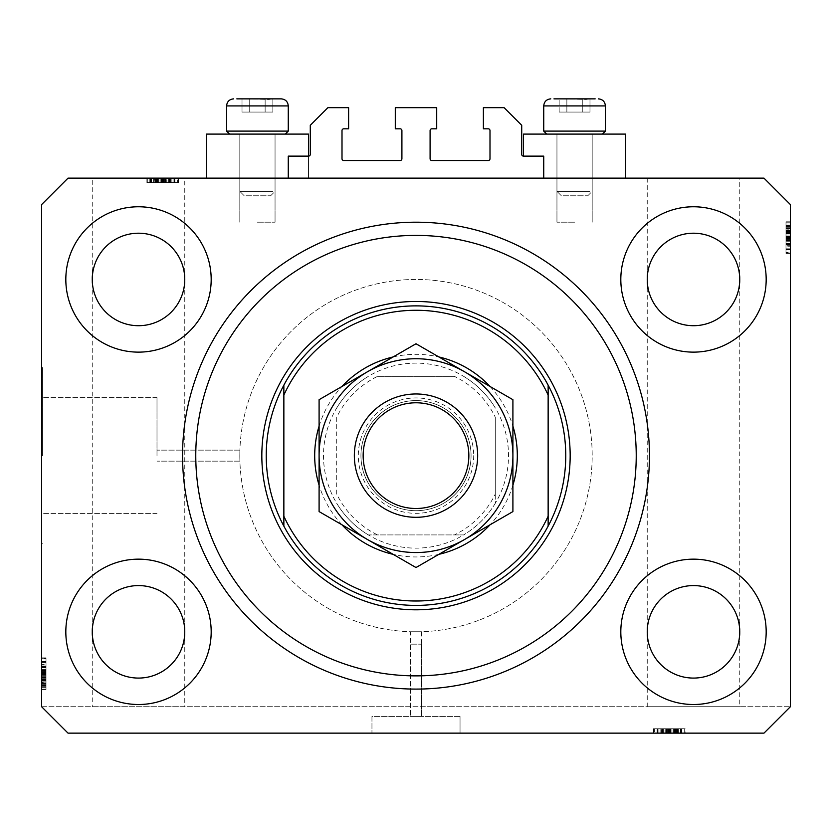 <?xml version="1.0" encoding="UTF-8"?>
<svg xmlns="http://www.w3.org/2000/svg" width="832" height="832" viewBox="0 0 832 832"><rect width="100%" height="100%" fill="white"/><g stroke="black" fill="none" stroke-linecap="round" stroke-linejoin="round"><path stroke-width="0.62" stroke-dasharray="4.16 3.12" d="M288.267 156.125L288.267 178.142L543.733 178.142L543.733 156.125L523.474 156.125A1.758 1.758 0 0 1 521.716 154.357L521.716 125.289L504.098 107.671L483.392 107.671L483.392 128.814L488.238 128.814A1.758 1.758 0 0 1 489.996 130.572L489.996 158.766A1.758 1.758 0 0 1 488.238 160.524L431.86 160.524A1.758 1.758 0 0 1 430.092 158.766L430.092 130.572A1.758 1.758 0 0 1 431.86 128.814L436.706 128.814L436.706 107.671L395.294 107.671L395.294 128.814L400.14 128.814A1.758 1.758 0 0 1 401.908 130.572L401.908 158.766A1.758 1.758 0 0 1 400.14 160.524L343.762 160.524A1.758 1.758 0 0 1 342.004 158.766L342.004 130.572A1.758 1.758 0 0 1 343.762 128.814L348.608 128.814L348.608 107.671L327.902 107.671L310.284 125.289L310.284 154.357A1.758 1.758 0 0 1 308.526 156.125L288.267 156.125M288.267 178.142L543.733 178.142M421.502 644.166L421.502 716.404L410.498 716.404L421.502 716.404L410.498 716.404L421.502 716.404L421.502 631.748L410.498 631.748L410.498 716.404L410.498 644.166L421.502 644.166L410.498 644.166M460.044 716.404L460.044 733.138L371.956 733.138L460.044 733.138L371.956 733.138L460.044 733.138L460.044 716.404L371.956 716.404L371.956 733.138L371.956 716.404L460.044 716.404M410.498 631.748L421.502 631.748M156.998 455.645L156.998 397.675L156.998 455.645M239.814 455.645C239.907 462.738 239.907 462.738 239.814 455.645C239.907 462.738 239.907 462.738 239.814 455.645C239.907 462.738 239.907 462.738 239.814 455.645C239.907 462.738 239.907 462.738 239.814 455.645A176.186 176.186 0 0 0 416 631.831A176.186 176.186 0 0 0 592.186 455.645A176.186 176.186 0 0 0 416 279.458A176.186 176.186 0 0 0 239.814 455.645A176.186 176.186 0 0 0 416 631.831A176.186 176.186 0 0 0 592.186 455.645A176.186 176.186 0 0 0 416 279.458A176.186 176.186 0 0 0 239.814 455.645C239.907 448.542 239.907 448.542 239.814 455.645C239.907 448.542 239.907 448.542 239.814 455.645C239.907 448.542 239.907 448.542 239.814 455.645C239.907 448.542 239.907 448.542 239.814 455.645A176.186 176.186 0 0 0 416 631.831A176.186 176.186 0 0 0 592.186 455.645A176.186 176.186 0 0 0 416 279.458A176.186 176.186 0 0 0 239.814 455.645A176.186 176.186 0 0 0 416 631.831A176.186 176.186 0 0 0 592.186 455.645A176.186 176.186 0 0 0 416 279.458A176.186 176.186 0 0 0 239.814 455.645M42.484 455.645L42.484 367.546L42.484 455.645M41.6 455.645L41.6 367.546L41.6 455.645M149.812 178.142L178.142 178.142L147.316 178.142L147.316 182.551L178.142 182.551L147.316 182.551L178.142 182.551L147.316 182.551L178.142 182.551L147.316 182.551L178.142 182.551L147.316 182.551L178.142 182.551L147.316 182.551L169.738 182.551L147.316 182.551L151.715 182.551L147.316 182.551L151.715 182.551L147.316 182.551L149.812 182.551L149.812 178.142L160.202 178.142L160.202 182.551L165.381 182.551L165.381 178.142L184.756 178.142L184.756 631.831C186.607 618.301 172.734 586.217 138.507 585.582C104.27 586.217 90.397 618.301 92.258 631.831C90.397 645.362 104.27 677.446 138.507 678.08C172.734 677.446 186.607 645.362 184.756 631.831L184.756 706.711L92.258 706.711L184.756 706.711M184.756 178.142L92.258 178.142L92.258 279.458C90.397 292.978 104.27 325.073 138.507 325.707C172.734 325.073 186.607 292.978 184.756 279.458C186.607 265.928 172.734 233.834 138.507 233.21C104.27 233.834 90.397 265.928 92.258 279.458L92.258 706.711M739.742 178.142L647.244 178.142L739.742 178.142L739.742 631.831C741.603 618.301 727.73 586.217 693.493 585.582C659.266 586.217 645.393 618.301 647.244 631.831C645.393 645.362 659.266 677.446 693.493 678.08C727.73 677.446 741.603 645.362 739.742 631.831L739.742 706.711L647.244 706.711L739.742 706.711M647.244 178.142L647.244 279.458C645.393 292.978 659.266 325.073 693.493 325.707C727.73 325.073 741.603 292.978 739.742 279.458C741.603 265.928 727.73 233.834 693.493 233.21C659.266 233.834 645.393 265.928 647.244 279.458L647.244 706.711M184.756 279.458A46.249 46.249 0 0 1 138.507 325.707A46.249 46.249 0 0 1 92.258 279.458C90.397 265.928 104.27 233.834 138.507 233.21C172.734 233.834 186.607 265.928 184.756 279.458C186.607 292.978 172.734 325.073 138.507 325.707C104.27 325.073 90.397 292.978 92.258 279.458A46.249 46.249 0 0 1 138.507 233.21A46.249 46.249 0 0 1 184.756 279.458M739.742 279.458A46.249 46.249 0 0 1 693.493 325.707A46.249 46.249 0 0 1 647.244 279.458C645.393 265.928 659.266 233.834 693.493 233.21C727.73 233.834 741.603 265.928 739.742 279.458C741.603 292.978 727.73 325.073 693.493 325.707C659.266 325.073 645.393 292.978 647.244 279.458A46.249 46.249 0 0 1 693.493 233.21A46.249 46.249 0 0 1 739.742 279.458M739.742 631.831A46.249 46.249 0 0 1 693.493 678.08A46.249 46.249 0 0 1 647.244 631.831C645.393 618.301 659.266 586.217 693.493 585.582C727.73 586.217 741.603 618.301 739.742 631.831C741.603 645.362 727.73 677.446 693.493 678.08C659.266 677.446 645.393 645.362 647.244 631.831A46.249 46.249 0 0 1 693.493 585.582A46.249 46.249 0 0 1 739.742 631.831M184.756 631.831A46.249 46.249 0 0 1 138.507 678.08A46.249 46.249 0 0 1 92.258 631.831C90.397 618.301 104.27 586.217 138.507 585.582C172.734 586.217 186.607 618.301 184.756 631.831C186.607 645.362 172.734 677.446 138.507 678.08C104.27 677.446 90.397 645.362 92.258 631.831A46.249 46.249 0 0 1 138.507 585.582A46.249 46.249 0 0 1 184.756 631.831M65.822 631.831A72.675 72.675 0 0 0 138.507 704.506A72.675 72.675 0 0 0 211.182 631.831A72.675 72.675 0 0 0 138.507 559.156A72.675 72.675 0 0 0 65.822 631.831A72.675 72.675 0 0 0 138.507 704.506A72.675 72.675 0 0 0 211.182 631.831A72.675 72.675 0 0 0 138.507 559.156A72.675 72.675 0 0 0 65.822 631.831A72.675 72.675 0 0 0 138.507 704.506A72.675 72.675 0 0 0 211.182 631.831A72.675 72.675 0 0 0 138.507 559.156A72.675 72.675 0 0 0 65.822 631.831M620.818 631.831A72.675 72.675 0 0 0 693.493 704.506A72.675 72.675 0 0 0 766.178 631.831A72.675 72.675 0 0 0 693.493 559.156A72.675 72.675 0 0 0 620.818 631.831A72.675 72.675 0 0 0 693.493 704.506A72.675 72.675 0 0 0 766.178 631.831A72.675 72.675 0 0 0 693.493 559.156A72.675 72.675 0 0 0 620.818 631.831A72.675 72.675 0 0 0 693.493 704.506A72.675 72.675 0 0 0 766.178 631.831A72.675 72.675 0 0 0 693.493 559.156A72.675 72.675 0 0 0 620.818 631.831M620.818 279.458A72.675 72.675 0 0 0 693.493 352.134A72.675 72.675 0 0 0 766.178 279.458A72.675 72.675 0 0 0 693.493 206.773A72.675 72.675 0 0 0 620.818 279.458A72.675 72.675 0 0 0 693.493 352.134A72.675 72.675 0 0 0 766.178 279.458A72.675 72.675 0 0 0 693.493 206.773A72.675 72.675 0 0 0 620.818 279.458A72.675 72.675 0 0 0 693.493 352.134A72.675 72.675 0 0 0 766.178 279.458A72.675 72.675 0 0 0 693.493 206.773A72.675 72.675 0 0 0 620.818 279.458M65.822 279.458A72.675 72.675 0 0 0 138.507 352.134A72.675 72.675 0 0 0 211.182 279.458A72.675 72.675 0 0 0 138.507 206.773A72.675 72.675 0 0 0 65.822 279.458A72.675 72.675 0 0 0 138.507 352.134A72.675 72.675 0 0 0 211.182 279.458A72.675 72.675 0 0 0 138.507 206.773A72.675 72.675 0 0 0 65.822 279.458A72.675 72.675 0 0 0 138.507 352.134A72.675 72.675 0 0 0 211.182 279.458A72.675 72.675 0 0 0 138.507 206.773A72.675 72.675 0 0 0 65.822 279.458M523.474 156.125L523.474 134.098L625.664 134.098L574.569 134.098L625.664 134.098L625.664 178.142L523.474 178.142L625.664 178.142M574.569 222.196L556.951 222.196L574.569 222.196M308.526 156.125L308.526 178.142L257.431 178.142L308.526 178.142L308.526 134.098L206.336 134.098L275.049 134.098L206.336 134.098L206.336 178.142L308.526 178.142L206.336 178.142M257.431 222.196L275.049 222.196L257.431 222.196M182.551 455.645A233.449 233.449 0 0 0 416 689.094A233.449 233.449 0 0 0 649.449 455.645A233.449 233.449 0 0 0 416 222.196A233.449 233.449 0 0 0 182.551 455.645A233.449 233.449 0 0 1 416 222.196A233.449 233.449 0 0 1 649.449 455.645A233.449 233.449 0 0 1 416 689.094A233.449 233.449 0 0 1 182.551 455.645A233.449 233.449 0 0 1 416 222.196A233.449 233.449 0 0 1 649.449 455.645A233.449 233.449 0 0 1 416 689.094A233.449 233.449 0 0 1 182.551 455.645M669.105 728.738L685.09 728.738L653.453 728.738L685.09 728.738L653.453 728.738L685.09 728.738L657.062 728.738L681.481 728.738L657.062 728.738L681.481 728.738L657.062 728.738L671.871 728.738L657.062 728.738L666.515 728.738L657.103 728.738L657.103 733.138L68.026 733.138L41.6 706.711L68.026 733.138L763.974 733.138L790.4 706.711L790.4 204.578L763.974 178.142L68.026 178.142L41.6 204.578L41.6 706.711L68.026 733.138L763.974 733.138L790.4 706.711L763.974 733.138L675.48 733.138L684.684 733.138L675.48 733.138L675.48 728.738L675.48 733.138L653.453 733.138L685.09 733.138L653.453 733.138L685.09 733.138L653.453 733.138L685.09 733.138L653.858 733.138L684.684 733.138L653.858 733.138L684.684 733.138L653.858 733.138L654.42 733.138L654.42 728.738L669.105 728.738L669.105 733.138M657.103 733.138L653.858 733.138L653.858 728.738L653.858 733.138L653.858 728.738L653.858 733.138L653.858 728.738L654.42 728.738L653.858 728.738L653.858 733.138L653.858 728.738L661.606 728.738L661.606 733.138M677.851 733.138L661.866 733.138L677.851 733.138L677.882 728.738L677.851 733.138M92.258 178.142L160.202 178.142M165.381 178.142L146.91 178.142L178.547 178.142L146.91 178.142L178.547 178.142L146.91 178.142L178.142 178.142L147.316 178.142L178.142 178.142L177.58 178.142L177.58 182.551L178.142 182.551L178.142 178.142L147.316 178.142L147.316 182.551L147.316 178.142L147.316 182.551L147.316 178.142L147.316 182.551L147.316 178.142L147.316 182.551L147.316 178.142L147.316 182.551L147.316 178.142L147.316 182.551L147.316 178.142L147.316 182.551L147.316 178.142L147.316 182.551L147.316 178.142L147.316 182.551L147.316 178.142L147.316 182.551L147.316 178.142L147.316 182.551L147.316 178.142L147.316 182.551L147.316 178.142L147.316 182.551L156.52 182.551L156.52 178.142L156.52 182.551L156.52 178.142L156.52 182.551L147.316 182.551L178.142 182.551L178.142 178.142L178.142 182.551L178.142 178.142L178.142 182.551L178.142 178.142L178.142 182.551L178.142 178.142L178.142 182.551L178.142 178.142L178.142 182.551L178.142 178.142L178.142 182.551L153.566 182.551L153.566 178.142M154.523 182.551L170.134 182.551L146.91 182.551L154.118 182.551L154.149 178.142L146.91 178.142L170.134 178.142L154.149 178.142L154.118 182.551L154.523 178.142M790.4 246.74L790.4 222.196L790.4 253.022L790.4 222.196L790.4 246.74L785.99 246.74L785.99 222.196L790.4 222.196L790.4 253.427L790.4 221.79L790.4 253.427L790.4 221.79L790.4 253.427L790.4 221.79L790.4 253.022L790.4 221.79L790.4 253.022L790.4 222.196L790.4 253.022L790.4 222.196L790.4 253.022L790.4 252.46L785.99 252.46L785.99 237.775L790.4 237.775M785.99 229.403L785.99 253.022L785.99 221.79L785.99 228.998L790.4 229.029L790.4 221.79L790.4 241.81L790.4 229.029L785.99 228.998L790.4 229.403M785.99 245.274L785.99 231.244L790.4 231.223L790.4 222.196L790.4 253.022L790.4 225.794L790.4 249.423L790.4 225.794L790.4 231.223L785.99 231.244L785.99 222.196L790.4 222.196L790.4 253.022L785.99 253.022L790.4 253.022L785.99 253.022L790.4 253.022L785.99 253.022L785.99 222.196L785.99 253.022L790.4 253.022L785.99 253.022L785.99 252.46L785.99 253.022L790.4 253.022L785.99 253.022L785.99 245.274L790.4 245.274M41.6 664.55L41.6 689.094L41.6 658.258L41.6 689.094L41.6 664.55L46.01 664.55L46.01 689.094L41.6 689.094L41.6 657.862L41.6 689.489L41.6 657.862L41.6 689.489L41.6 657.862L41.6 689.489L41.6 658.258L41.6 689.094L41.6 658.258L41.6 658.83L46.01 658.83L46.01 673.504L41.6 673.504M41.6 682.261L41.6 666.266L41.6 682.261L46.01 682.261L46.01 689.489L41.6 689.489L41.6 658.258L41.6 689.094L41.6 658.258L41.6 689.094L46.01 689.094L46.01 684.684L41.6 684.684L46.01 684.684L46.01 689.094L41.6 689.094L46.01 689.094L46.01 684.684L41.6 684.684L46.01 684.684L46.01 689.094L41.6 689.094L46.01 689.094L46.01 666.671L41.6 666.671L46.01 666.671L46.01 670.249L41.6 670.249M46.01 670.249L46.01 689.094L46.01 658.258L41.6 658.258L41.6 689.489L46.01 689.489L46.01 677.882L41.6 677.882L41.6 669.469L41.6 686.286L41.6 677.872L46.01 677.872L46.01 666.266L41.6 666.266L46.01 666.266L46.01 677.643L41.6 677.643M46.01 677.643L46.01 689.489L46.01 682.282L41.6 682.282M46.01 677.872L46.01 686.286L46.01 677.872L41.6 677.872M46.01 682.282L46.01 669.469L41.6 669.469L46.01 669.469L46.01 672.214L41.6 672.214M46.01 686.286L41.6 686.286L46.01 686.286M46.01 672.214L46.01 657.862L46.01 667.472L41.6 667.472L46.01 667.472L46.01 661.461L46.01 685.89L46.01 661.461L41.6 661.461L41.6 685.89L41.6 661.461L41.6 685.89L41.6 661.461L46.01 661.461L46.01 674.128L41.6 674.128L46.01 674.128L46.01 685.89L41.6 685.89L46.01 685.89L46.01 673.608L41.6 673.608L46.01 673.608L46.01 666.64L41.6 666.64L46.01 666.64L46.01 661.461L41.6 661.461M46.01 670.675L41.6 670.675M46.01 670.27L41.6 670.27M46.01 672.89L41.6 672.89M46.01 677.466L41.6 677.466M46.01 673.504L46.01 689.094L41.6 689.094L46.01 689.094L46.01 684.684L41.6 684.684L46.01 684.684L46.01 689.094L41.6 689.094L46.01 689.094L41.6 689.094L46.01 689.094L46.01 679.879L41.6 679.879L46.01 679.879L46.01 689.094L41.6 689.094L46.01 689.094L46.01 658.258L41.6 658.258L46.01 658.258L46.01 689.094L41.6 689.094L46.01 689.094L46.01 658.258L41.6 658.258L46.01 658.258L46.01 658.83L46.01 658.258L41.6 658.258L46.01 658.258L46.01 666.016L41.6 666.016M46.01 681.886L41.6 681.886M46.01 682.812L41.6 682.812L46.01 682.833L46.01 658.258L41.6 658.258L46.01 658.258L46.01 685.485L46.01 661.866L46.01 685.485L41.6 685.485L41.6 661.866L41.6 685.485L41.6 674.679L41.6 685.485L46.01 685.485L46.01 680.066L41.6 680.035L46.01 680.066L46.01 689.094L41.6 689.094L46.01 689.094L46.01 658.258L41.6 658.258L46.01 658.258L46.01 689.094L41.6 689.094L46.01 689.094L46.01 658.258L41.6 658.258L46.01 658.258L46.01 682.833M46.01 680.774L41.6 680.774M46.01 666.266L46.01 672.672L41.6 672.662L46.01 672.672L46.01 666.266L41.6 666.266M46.01 673.078L41.6 673.078M46.01 666.016L46.01 689.489L46.01 657.862L46.01 689.489L46.01 674.086L41.6 674.076L46.01 674.086L46.01 682.261M46.01 661.471L46.01 676.281L46.01 661.471L41.6 661.471L41.6 676.281L41.6 661.471L41.6 676.281L41.6 661.471L46.01 661.471L46.01 667.306L41.6 667.306L46.01 667.306L46.01 676.281L41.6 676.281L46.01 676.281L46.01 661.471M46.01 661.866L41.6 661.866L41.6 671.07L41.6 661.866L46.01 661.866L46.01 671.07L46.01 661.866L41.6 661.866L46.01 661.866M46.01 662.48L41.6 662.48M46.01 673.462L41.6 673.462M46.01 680.992L41.6 680.992M46.01 684.653L41.6 684.653L46.01 684.653M46.01 657.862L41.6 657.862M46.01 673.702L41.6 673.702L46.01 673.702M46.01 684.778L41.6 684.778L46.01 684.778M46.01 661.461L46.01 689.489L41.6 689.489L46.01 689.489L41.6 689.489L46.01 689.489L46.01 679.078L41.6 679.078M46.01 672.474L41.6 672.474M46.01 674.679L41.6 674.679M46.01 671.07L41.6 671.07M46.01 666.515L41.6 666.515M46.01 670.779L41.6 670.779M46.01 685.485L41.6 685.485M46.01 685.1L41.6 685.1M46.01 674.086L41.6 674.086M46.01 679.078L46.01 658.258L41.6 658.258L46.01 658.258L46.01 689.094L41.6 689.094L46.01 689.094L46.01 664.55M46.01 678.683L41.6 678.683M46.01 683.561L46.01 658.258L46.01 689.489L46.01 658.258L46.01 689.094L46.01 679.484L46.01 685.89L41.6 685.89L46.01 685.89L46.01 683.561L41.6 683.561M46.01 680.607L41.6 680.628M46.01 666.307L41.6 666.307M46.01 667.066L41.6 667.066M46.01 666.38L41.6 666.38M46.01 669.51L41.6 669.51M46.01 673.15L41.6 673.15M46.01 680.514L41.6 680.514M46.01 689.094L41.6 689.094L46.01 689.094M46.01 658.258L41.6 658.258L46.01 658.258M46.01 679.879L41.6 679.879M46.01 676.281L41.6 676.281L46.01 676.281M46.01 687.315L41.6 687.315M46.01 679.484L41.6 679.484M46.01 679.182L41.6 679.182M785.99 223.974L790.4 223.974M785.99 237.775L785.99 222.196L785.99 244.618L785.99 222.196L785.99 231.4L790.4 231.4L785.99 231.4L790.4 231.4L785.99 231.4L785.99 222.196L790.4 222.196L785.99 222.196L785.99 231.4L790.4 231.4M785.99 231.806L790.4 231.806M785.99 225.794L785.99 253.427L785.99 221.79L785.99 253.427L785.99 221.79L785.99 253.427L785.99 221.79L785.99 245.014L785.99 221.79L785.99 232.606L785.99 225.399L790.4 225.399L790.4 249.818L790.4 225.399L790.4 249.818L790.4 225.399L785.99 225.399L785.99 249.818L785.99 235.009L785.99 249.818L790.4 249.818L790.4 235.009L790.4 249.818L785.99 249.818L785.99 225.399L785.99 237.671L790.4 237.671L785.99 237.671L785.99 244.639L790.4 244.639L785.99 244.639L785.99 249.818L785.99 237.151L790.4 237.151L785.99 237.151L785.99 225.399L790.4 225.399L785.99 225.399L785.99 249.423L785.99 225.794L790.4 225.794L785.99 225.794L785.99 236.61L785.99 225.794L790.4 225.794M785.99 227.729L790.4 227.729M785.99 232.097L790.4 232.097M785.99 221.79L790.4 221.79L785.99 221.79M785.99 243.974L790.4 243.974L785.99 243.974L785.99 235.009L790.4 235.009L785.99 235.009L785.99 249.818L790.4 249.818L785.99 249.818L785.99 243.974M785.99 224.994L790.4 224.994L790.4 241.81L790.4 224.994L785.99 224.994M785.99 228.478L790.4 228.478M785.99 230.506L790.4 230.506M785.99 238.628L790.4 238.628L785.99 238.607M785.99 245.014L790.4 245.014M785.99 238.212L790.4 238.212M785.99 241.81L790.4 241.779M785.99 239.075L790.4 239.075M785.99 237.214L790.4 237.203M785.99 231.4L785.99 222.196L790.4 222.196L785.99 222.196L790.4 222.196L785.99 222.196L790.4 222.196L785.99 222.196L790.4 222.196L785.99 222.196L790.4 222.196L785.99 222.196L790.4 222.196L785.99 222.196L790.4 222.196L785.99 222.196L790.4 222.196L785.99 222.196L785.99 253.022L790.4 253.022L785.99 253.022L790.4 253.022L785.99 253.022L790.4 253.022L785.99 253.022L785.99 228.446L790.4 228.446M785.99 226.595L790.4 226.595L785.99 226.626M785.99 244.618L790.4 244.618L785.99 244.618M785.99 241.041L790.4 241.041L785.99 241.01M785.99 243.818L790.4 243.818L785.99 243.818M785.99 240.614L790.4 240.614M785.99 238.399L790.4 238.399M785.99 233.813L790.4 233.813M785.99 233.407L790.4 233.418M785.99 233.636L790.4 233.636M785.99 249.423L790.4 249.423L790.4 240.209L790.4 249.423L785.99 249.423L785.99 240.209L785.99 249.423L790.4 249.423L785.99 249.423M785.99 248.81L790.4 248.81M785.99 237.827L790.4 237.827M785.99 230.287L790.4 230.287M785.99 253.427L790.4 253.427M785.99 237.578L790.4 237.578L785.99 237.578M785.99 226.502L790.4 226.502L785.99 226.502M785.99 238.815L790.4 238.815M785.99 240.209L790.4 240.209M785.99 244.764L790.4 244.764M785.99 240.51L790.4 240.51M785.99 236.61L790.4 236.61M785.99 226.19L790.4 226.19M785.99 232.201L790.4 232.201M785.99 232.606L790.4 232.606M785.99 230.672L790.4 230.662M785.99 244.982L790.4 244.982M785.99 244.213L790.4 244.213M785.99 244.91L790.4 244.91M785.99 238.139L790.4 238.139M785.99 230.776L790.4 230.776M785.99 228.446L785.99 253.022L790.4 253.022L785.99 253.022L790.4 253.022L785.99 253.022L785.99 222.196L790.4 222.196L785.99 222.196L785.99 246.74M785.99 222.196L790.4 222.196L785.99 222.196M785.99 235.009L790.4 235.009L785.99 235.009M785.99 249.818L790.4 249.818M162.323 182.551L178.547 182.551L146.91 182.551L151.746 182.551L151.715 178.142L151.715 182.551L151.715 178.142L151.715 182.551L151.715 178.142L151.715 182.551L151.746 178.142L151.746 182.551L162.323 182.551L162.334 178.142L162.323 182.551L178.547 182.551L178.547 178.142L178.547 182.551L162.698 182.551L162.698 178.142L162.698 182.551L151.622 182.551L151.622 178.142L151.622 182.551L146.91 182.551L146.91 178.142L146.91 182.551L146.91 178.142L146.91 182.551L162.323 182.551L162.323 178.142M158.527 182.551L158.527 178.142L166.93 178.142L150.114 178.142L158.538 178.142L158.538 182.551L158.538 178.142M165.734 182.551L170.134 182.551L170.134 178.142L170.134 182.551L168.938 182.551L168.938 178.142L168.938 182.551L165.734 182.551L165.734 178.142M158.756 182.551L158.756 178.142M166.899 182.551L146.91 182.551L178.547 182.551L150.519 182.551L174.938 182.551L150.519 182.551L174.938 182.551L160.129 182.551L174.938 182.551L166.899 182.551L166.899 178.142M150.114 182.551L150.114 178.142L150.114 182.551M169.738 182.551L169.738 178.142L169.738 182.551M166.161 182.551L166.161 178.142L166.13 182.551M163.519 182.551L163.519 178.142M158.933 182.551L158.933 178.142M153.598 182.551L153.598 178.142M155.626 182.551L155.626 178.142M170.134 182.551L163.727 182.551L163.748 178.142L163.727 182.551L170.134 182.551L170.134 178.142M163.332 182.551L163.332 178.142M164.195 182.551L164.195 178.142M169.094 178.142L150.519 178.142L174.938 178.142L150.519 178.142L174.938 178.142L169.094 178.142L169.094 182.551L160.129 182.551L160.129 178.142L160.129 182.551L174.938 182.551L174.938 178.142L174.938 182.551L174.938 178.142L174.938 182.551L169.094 182.551L169.094 178.142M162.895 182.551L162.895 178.142M174.543 178.142L150.914 178.142L174.543 178.142L165.329 178.142L174.543 178.142L174.543 182.551L174.543 178.142L174.543 182.551L165.329 182.551L174.543 182.551L174.543 178.142M150.914 182.551L150.914 178.142L161.73 178.142L150.914 178.142L150.914 182.551L150.914 178.142M173.93 182.551L173.93 178.142M162.947 182.551L162.947 178.142M155.407 182.551L155.407 178.142M162.271 182.551L162.271 178.142L162.271 182.551M169.759 182.551L169.759 178.142L169.759 182.551M162.791 182.551L162.791 178.142L162.791 182.551M150.519 182.551L150.519 178.142M170.394 182.551L170.394 178.142M163.935 182.551L163.935 178.142M156.364 182.551L156.364 178.142L156.343 182.551M161.73 182.551L161.73 178.142M165.329 182.551L165.329 178.142M169.884 182.551L169.884 178.142M165.63 182.551L165.63 178.142M151.31 182.551L151.31 178.142M146.91 182.551L146.91 178.142M157.321 182.551L157.321 178.142M157.726 182.551L157.726 178.142M155.792 182.551L155.782 178.142M170.102 182.551L170.102 178.142M178.547 182.551L178.547 178.142M169.333 182.551L169.333 178.142M170.03 182.551L170.03 178.142M163.259 182.551L163.259 178.142M155.896 182.551L155.896 178.142M153.566 182.551L178.142 182.551L178.142 178.142L178.142 182.551L178.142 178.142L178.142 182.551L178.142 178.142L178.142 182.551L160.202 182.551M171.86 182.551L171.86 178.142M149.812 182.551L165.381 182.551M160.129 182.551L160.129 178.142L160.129 182.551M174.938 182.551L174.938 178.142M661.606 728.738L684.684 728.738L684.684 733.138L684.684 728.738L684.684 733.138L684.684 728.738L684.684 733.138L684.684 728.738L684.684 733.138L684.684 728.738L684.684 733.138L684.684 728.738L684.684 733.138L684.684 728.738L684.684 733.138L684.684 728.738L684.684 733.138L684.684 728.738L653.858 728.738L653.858 733.138L653.858 728.738L653.858 733.138L653.858 728.738L684.684 728.738L684.684 733.138L684.684 728.738L653.858 728.738L653.858 733.138L653.858 728.738L678.434 728.738L678.434 733.138M680.285 728.738L680.285 733.138L680.254 728.738M685.09 728.738L653.858 728.738L685.09 728.738L685.09 733.138M673.473 728.738L673.473 733.138L665.07 733.138L681.886 733.138L673.462 733.138L673.462 728.738L673.462 733.138M661.866 728.738L668.273 728.738L661.866 728.738L661.866 733.138M673.244 728.738L673.244 733.138M665.07 728.738L665.101 733.138M681.886 728.738L681.886 733.138L681.886 728.738M662.262 728.738L662.262 733.138L662.262 728.738M665.839 728.738L665.839 733.138L665.87 728.738M663.062 728.738L663.062 733.138L663.062 728.738M666.266 728.738L666.266 733.138M668.481 728.738L668.481 733.138M673.067 728.738L673.067 733.138M677.477 728.738L677.477 733.138M678.402 728.738L678.402 733.138M676.374 728.738L676.374 733.138M668.252 728.738L668.252 733.138L668.273 728.738M668.668 728.738L668.668 733.138M667.805 728.738L667.805 733.138M669.666 728.738L669.677 733.138M675.48 728.738L675.48 733.138L675.48 728.738M657.062 728.738L657.062 733.138L669.729 733.138L669.729 728.738L669.729 733.138L681.481 733.138L657.062 733.138L657.062 728.738L657.062 733.138L681.481 733.138L681.481 728.738L681.481 733.138L669.209 733.138L669.209 728.738L669.209 733.138L662.241 733.138L662.241 728.738L662.241 733.138L657.062 733.138L657.062 728.738L657.062 733.138L662.906 733.138L662.906 728.738L662.906 733.138L671.871 733.138L657.062 733.138L666.515 733.138L666.515 728.738M666.515 733.138L671.871 733.138L671.871 728.738L671.871 733.138L671.871 728.738L671.871 733.138L657.062 733.138M657.457 728.738L657.457 733.138L666.671 733.138L657.457 733.138L657.457 728.738L666.671 728.738L657.457 728.738L657.457 733.138L657.457 728.738M681.086 728.738L681.086 733.138M658.07 728.738L658.07 733.138M669.053 728.738L669.053 733.138M676.593 728.738L676.593 733.138M653.453 728.738L653.453 733.138M669.302 728.738L669.302 733.138L669.302 728.738M680.378 728.738L680.378 733.138L680.378 728.738M668.065 728.738L668.065 733.138M675.636 728.738L675.636 733.138L675.657 728.738M670.27 728.738L670.27 733.138M666.671 728.738L666.671 733.138M662.116 728.738L662.116 733.138M666.37 728.738L666.37 733.138M680.69 728.738L680.69 733.138M674.679 728.738L674.679 733.138M674.274 728.738L674.274 733.138M681.481 728.738L681.481 733.138M676.208 728.738L676.218 733.138M661.898 728.738L661.898 733.138M662.667 728.738L662.667 733.138M661.97 728.738L661.97 733.138M668.741 728.738L668.741 733.138M676.104 728.738L676.104 733.138M660.14 728.738L684.684 728.738L684.684 733.138L684.684 728.738L653.858 728.738L653.858 733.138L653.858 728.738L653.858 733.138L653.858 728.738L684.684 728.738L684.684 733.138L684.684 728.738L660.14 728.738L660.14 733.138M678.434 728.738L657.103 728.738M684.684 728.738L684.684 733.138L684.684 728.738M41.6 706.711L790.4 706.711L41.6 706.711M270.785 98.862L242.018 98.862L272.844 98.862L242.018 98.862L268.996 99.455L272.844 98.862L249.725 98.862L270.785 98.862M245.991 195.77L270.65 195.77L245.991 195.77M272.688 191.36L239.814 191.36L272.688 191.36M242.174 134.098L275.049 134.098L242.174 134.098M233.324 134.098L285.272 134.098L233.324 134.098M284.128 131.102L226.595 131.102L284.128 131.102M236.829 98.862L281.216 98.862M272.844 112.07L242.018 112.07L272.844 112.07L272.844 98.862L242.018 98.862L268.996 99.455L272.844 98.862L272.844 112.07L265.138 112.07L265.138 98.862L265.138 112.07L249.725 112.07L249.725 98.862L249.725 112.07L242.018 112.07L242.018 98.862L249.725 98.862L249.725 112.07L272.844 112.07M587.922 98.862L559.156 98.862L589.982 98.862L559.156 98.862L586.134 99.455L589.982 98.862L582.275 98.862L587.922 98.862M563.129 195.77L587.787 195.77L563.129 195.77M589.826 191.36L556.951 191.36L589.826 191.36M559.312 134.098L592.186 134.098L559.312 134.098M550.462 134.098L602.41 134.098L550.462 134.098M601.276 131.102L543.733 131.102L601.276 131.102M589.982 112.07L559.156 112.07L589.982 112.07L589.982 98.862L559.156 98.862L586.134 99.455L589.982 98.862L589.982 112.07L582.275 112.07L582.275 98.862L582.275 112.07L566.862 112.07L566.862 98.862L559.156 98.862L582.275 98.862L582.275 112.07L589.982 112.07M559.156 112.07L559.156 98.862L559.156 112.07L566.862 112.07L566.862 98.862L566.862 112.07L559.156 112.07M605.405 131.102L543.733 131.102L543.733 105.914L605.405 105.914L543.733 105.914L605.405 105.914L605.405 131.102L602.41 134.098M595.171 98.862L553.966 98.862M566.862 98.862L566.862 112.07L582.275 112.07L582.275 98.862M288.267 131.102L226.595 131.102L226.595 105.914L288.267 105.914L226.595 105.914L288.267 105.914L288.267 131.102L285.272 134.098M242.018 98.862L242.018 112.07L249.725 112.07L249.725 98.862M265.138 112.07L265.138 98.862L265.138 112.07M512.907 485.191A101.306 101.306 0 0 1 490.038 524.794M438.859 554.341A101.306 101.306 0 0 1 393.141 554.341M341.962 524.794A101.306 101.306 0 0 1 319.093 485.191M319.093 511.586L367.546 539.562L319.093 511.586L319.093 455.645A96.907 96.907 0 0 0 416 552.542A96.907 96.907 0 0 0 512.907 455.645A96.907 96.907 0 0 0 416 358.738A96.907 96.907 0 0 0 319.093 455.645A96.907 96.907 0 0 0 416 552.542A96.907 96.907 0 0 0 512.907 455.645A96.907 96.907 0 0 0 416 358.738A96.907 96.907 0 0 0 319.093 455.645A96.907 96.907 0 0 1 416 358.738A96.907 96.907 0 0 1 512.907 455.645A96.907 96.907 0 0 0 416 358.738A96.907 96.907 0 0 0 319.093 455.645A96.907 96.907 0 0 0 416 552.542A96.907 96.907 0 0 0 512.907 455.645A96.907 96.907 0 0 1 416 552.542A96.907 96.907 0 0 1 319.093 455.645L319.093 399.693L416 343.751L464.454 371.717L416 343.751L367.546 371.717A96.907 96.907 0 0 0 367.546 539.562L319.093 511.586L319.093 455.645A96.907 96.907 0 0 0 464.454 539.562L416 567.538L464.454 539.562A96.907 96.907 0 0 0 512.907 455.645L512.907 511.586L464.454 539.562A96.907 96.907 0 0 0 464.454 371.717L512.907 399.693L464.454 371.717A96.907 96.907 0 0 0 367.546 371.717L416 343.751L464.454 371.717A96.907 96.907 0 0 0 319.093 455.645L319.093 399.693M266.24 455.645A149.76 149.76 0 0 0 416 605.405A149.76 149.76 0 0 0 565.76 455.645A149.76 149.76 0 0 0 416 305.885A149.76 149.76 0 0 0 266.24 455.645A149.76 149.76 0 0 1 416 305.885A149.76 149.76 0 0 1 565.76 455.645M319.093 426.098A101.306 101.306 0 0 1 341.962 386.495M393.141 356.949A101.306 101.306 0 0 1 438.859 356.949M490.038 386.495A101.306 101.306 0 0 1 512.907 426.098M548.142 395.086L548.142 516.194M283.858 395.086L283.858 516.194M473.699 455.645A57.699 57.699 0 0 1 416 513.344A57.699 57.699 0 0 1 358.301 455.645A57.699 57.699 0 0 1 416 397.946A57.699 57.699 0 0 1 473.699 455.645M360.942 455.645A55.058 55.058 0 0 0 416 510.702A55.058 55.058 0 0 0 471.058 455.645A55.058 55.058 0 0 0 416 400.587A55.058 55.058 0 0 0 360.942 455.645A55.058 55.058 0 0 0 416 510.702A55.058 55.058 0 0 0 471.058 455.645A55.058 55.058 0 0 0 416 400.587A55.058 55.058 0 0 0 360.942 455.645M495.29 494.042L495.29 503.287A92.498 92.498 0 0 0 368.358 376.355A92.498 92.498 0 0 0 368.358 534.924L463.642 534.924A92.498 92.498 0 0 0 495.29 503.287L495.29 417.248A88.098 88.098 0 0 0 454.397 376.355L377.603 376.355A88.098 88.098 0 0 0 336.71 417.248L336.71 494.042A88.098 88.098 0 0 0 377.603 534.924L454.397 534.924A88.098 88.098 0 0 0 495.29 494.042L495.29 417.248M377.603 534.924L368.358 534.924A92.498 92.498 0 0 0 463.642 534.924L454.397 534.924M336.71 417.248L336.71 494.042M454.397 376.355L377.603 376.355M368.358 534.924A92.498 92.498 0 0 1 336.71 503.287A92.498 92.498 0 0 0 368.358 534.924M495.29 503.287A92.498 92.498 0 0 1 463.642 534.924A92.498 92.498 0 0 0 495.29 503.287M463.642 376.355A92.498 92.498 0 0 1 495.29 408.002A92.498 92.498 0 0 0 463.642 376.355M336.71 408.002A92.498 92.498 0 0 1 368.358 376.355A92.498 92.498 0 0 0 336.71 408.002M468.853 455.645A52.853 52.853 0 0 0 416 402.782A52.853 52.853 0 0 0 363.147 455.645A52.853 52.853 0 0 0 416 508.498A52.853 52.853 0 0 0 468.853 455.645A52.853 52.853 0 0 0 416 402.782A52.853 52.853 0 0 0 363.147 455.645A52.853 52.853 0 0 0 416 508.498A52.853 52.853 0 0 0 468.853 455.645A52.853 52.853 0 0 0 416 402.782A52.853 52.853 0 0 0 363.147 455.645M477.662 455.645A61.662 61.662 0 0 0 416 393.973A61.662 61.662 0 0 0 354.338 455.645A61.662 61.662 0 0 0 416 517.306A61.662 61.662 0 0 0 477.662 455.645A61.662 61.662 0 0 1 416 517.306A61.662 61.662 0 0 1 354.338 455.645A61.662 61.662 0 0 1 416 393.973A61.662 61.662 0 0 1 477.662 455.645M512.907 399.693L512.907 455.645A96.907 96.907 0 0 0 464.454 371.717L512.907 399.693L512.907 511.586M367.546 539.562A96.907 96.907 0 0 0 464.454 539.562L416 567.538L367.546 539.562M46.01 679.536L41.6 679.536M46.01 675.355L41.6 675.355M46.01 667.805L41.6 667.805L46.01 667.805M46.01 674.773L41.6 674.773M46.01 671.559L41.6 671.559M46.01 679.432L41.6 679.432M785.99 231.858L790.4 231.858M785.99 243.474L790.4 243.474L785.99 243.474M785.99 231.743L790.4 231.743M785.99 235.924L790.4 235.924M785.99 236.506L790.4 236.506M785.99 239.72L790.4 239.72M156.863 182.551L156.863 178.142M161.044 182.551L161.044 178.142M168.594 182.551L168.594 178.142L168.594 182.551M161.626 182.551L161.626 178.142M164.84 182.551L164.84 178.142M675.137 728.738L675.137 733.138M670.956 728.738L670.956 733.138M663.406 728.738L663.406 733.138L663.406 728.738M670.374 728.738L670.374 733.138M667.16 728.738L667.16 733.138M239.897 461.146L156.998 461.146L239.897 461.146M156.998 513.604L42.484 513.604L156.998 513.604M42.484 543.733L41.6 543.733L42.484 543.733M556.951 222.196L556.951 134.098L556.951 222.196M239.814 222.196L239.814 134.098L239.814 222.196M275.049 222.196L275.049 134.098L275.049 222.196M592.186 222.196L592.186 134.098L592.186 222.196M42.484 367.546L41.6 367.546L42.484 367.546M156.998 397.675L42.484 397.675L156.998 397.675M239.897 450.133L156.998 450.133L239.897 450.133M270.65 195.77L275.049 191.36L275.049 134.098L275.049 191.36L270.65 195.77M229.59 134.098L226.595 131.102M239.814 191.36L239.814 134.098L239.814 191.36L244.213 195.77L239.814 191.36M587.787 195.77L592.186 191.36L592.186 134.098L592.186 191.36L587.787 195.77M546.728 134.098L543.733 131.102M556.951 191.36L556.951 134.098L556.951 191.36L561.35 195.77L556.951 191.36"/><path stroke-width="1.25" d="M543.733 178.142L543.733 156.125L523.474 156.125A1.758 1.758 0 0 1 521.716 154.357L521.716 125.289L504.098 107.671L483.392 107.671L483.392 128.814L488.238 128.814A1.758 1.758 0 0 1 489.996 130.572L489.996 158.766A1.758 1.758 0 0 1 488.238 160.524L431.86 160.524A1.758 1.758 0 0 1 430.092 158.766L430.092 130.572A1.758 1.758 0 0 1 431.86 128.814L436.706 128.814L436.706 107.671L395.294 107.671L395.294 128.814L400.14 128.814A1.758 1.758 0 0 1 401.908 130.572L401.908 158.766A1.758 1.758 0 0 1 400.14 160.524L343.762 160.524A1.758 1.758 0 0 1 342.004 158.766L342.004 130.572A1.758 1.758 0 0 1 343.762 128.814L348.608 128.814L348.608 107.671L327.902 107.671L310.284 125.289L310.284 154.357A1.758 1.758 0 0 1 308.526 156.125L288.267 156.125L288.267 178.142M65.822 631.831A72.675 72.675 0 0 0 138.507 704.506A72.675 72.675 0 0 0 211.182 631.831A72.675 72.675 0 0 0 138.507 559.156A72.675 72.675 0 0 0 65.822 631.831M620.818 631.831A72.675 72.675 0 0 0 693.493 704.506A72.675 72.675 0 0 0 766.178 631.831A72.675 72.675 0 0 0 693.493 559.156A72.675 72.675 0 0 0 620.818 631.831M620.818 279.458A72.675 72.675 0 0 0 693.493 352.134A72.675 72.675 0 0 0 766.178 279.458A72.675 72.675 0 0 0 693.493 206.773A72.675 72.675 0 0 0 620.818 279.458M65.822 279.458A72.675 72.675 0 0 0 138.507 352.134A72.675 72.675 0 0 0 211.182 279.458A72.675 72.675 0 0 0 138.507 206.773A72.675 72.675 0 0 0 65.822 279.458M625.664 178.142L625.664 134.098L523.474 134.098L523.474 156.125M206.336 178.142L206.336 134.098L308.526 134.098L308.526 156.125M182.551 455.645A233.449 233.449 0 0 0 416 689.094A233.449 233.449 0 0 0 649.449 455.645A233.449 233.449 0 0 0 416 222.196A233.449 233.449 0 0 0 182.551 455.645M92.258 279.458A46.249 46.249 0 0 0 138.507 325.707A46.249 46.249 0 0 0 184.756 279.458A46.249 46.249 0 0 0 138.507 233.21A46.249 46.249 0 0 0 92.258 279.458M647.244 279.458A46.249 46.249 0 0 0 693.493 325.707A46.249 46.249 0 0 0 739.742 279.458A46.249 46.249 0 0 0 693.493 233.21A46.249 46.249 0 0 0 647.244 279.458M647.244 631.831A46.249 46.249 0 0 0 693.493 678.08A46.249 46.249 0 0 0 739.742 631.831A46.249 46.249 0 0 0 693.493 585.582A46.249 46.249 0 0 0 647.244 631.831M92.258 631.831A46.249 46.249 0 0 0 138.507 678.08A46.249 46.249 0 0 0 184.756 631.831A46.249 46.249 0 0 0 138.507 585.582A46.249 46.249 0 0 0 92.258 631.831M68.026 733.138L763.974 733.138L790.4 706.711L790.4 204.578L763.974 178.142L68.026 178.142L41.6 204.578L41.6 706.711L68.026 733.138M229.59 134.098L226.595 131.102L288.267 131.102L288.267 105.914C287.851 101.629 285.501 99.278 281.216 98.862L236.829 98.862M595.171 98.862L553.966 98.862M601.276 131.102L605.405 131.102L605.405 105.914L543.733 105.914C544.149 101.629 546.499 99.278 550.784 98.862C546.499 99.278 544.149 101.629 543.733 105.914L543.733 131.102L601.276 131.102M582.275 98.862L566.862 98.862M249.725 98.862L242.018 98.862M512.907 426.098A101.306 101.306 0 0 1 512.907 485.191M490.038 524.794A101.306 101.306 0 0 1 438.859 554.341M393.141 554.341A101.306 101.306 0 0 1 341.962 524.794M319.093 485.191A101.306 101.306 0 0 1 319.093 426.098M636.23 455.645A220.23 220.23 0 0 0 416 235.404A220.23 220.23 0 0 0 195.77 455.645A220.23 220.23 0 0 0 416 675.875A220.23 220.23 0 0 0 636.23 455.645M565.76 455.645A149.76 149.76 0 0 0 548.142 385.164L548.142 395.086A145.35 145.35 0 0 0 283.858 395.086L283.858 516.194A145.35 145.35 0 0 0 548.142 516.194L548.142 526.115A149.76 149.76 0 0 0 565.76 455.645M283.858 385.164A149.76 149.76 0 0 0 416 605.405A149.76 149.76 0 0 0 548.142 526.115L548.142 385.164A149.76 149.76 0 0 0 283.858 385.164L283.858 395.086L283.858 385.164M341.962 386.495A101.306 101.306 0 0 1 393.141 356.949M438.859 356.949A101.306 101.306 0 0 1 490.038 386.495M283.858 516.194L283.858 526.115L283.858 516.194M468.853 455.645A52.853 52.853 0 0 0 416 402.782A52.853 52.853 0 0 0 363.147 455.645A52.853 52.853 0 0 0 416 508.498A52.853 52.853 0 0 0 468.853 455.645M354.338 455.645A61.662 61.662 0 0 1 416 393.973A61.662 61.662 0 0 1 477.662 455.645A61.662 61.662 0 0 1 416 517.306A61.662 61.662 0 0 1 354.338 455.645M319.093 399.693L319.093 511.586L367.546 539.562A96.907 96.907 0 0 0 512.907 455.645L512.907 399.693L464.454 371.717A96.907 96.907 0 0 0 319.093 455.645A96.907 96.907 0 0 0 367.546 539.562L416 567.538L512.907 511.586L512.907 455.645A96.907 96.907 0 0 0 464.454 371.717L416 343.751L319.093 399.693L319.093 511.586M512.907 511.586L512.907 399.693M281.216 98.862C285.501 99.278 287.851 101.629 288.267 105.914L226.595 105.914C227.011 101.629 229.362 99.278 233.646 98.862C229.362 99.278 227.011 101.629 226.595 105.914L226.595 131.102M570.17 455.645A154.17 154.17 0 0 1 416 609.804A154.17 154.17 0 0 1 261.83 455.645A154.17 154.17 0 0 1 416 301.475A154.17 154.17 0 0 1 570.17 455.645M605.405 105.914C604.989 101.629 602.638 99.278 598.354 98.862C602.638 99.278 604.989 101.629 605.405 105.914M602.41 134.098L605.405 131.102M546.728 134.098L543.733 131.102M285.272 134.098L288.267 131.102"/></g></svg>
